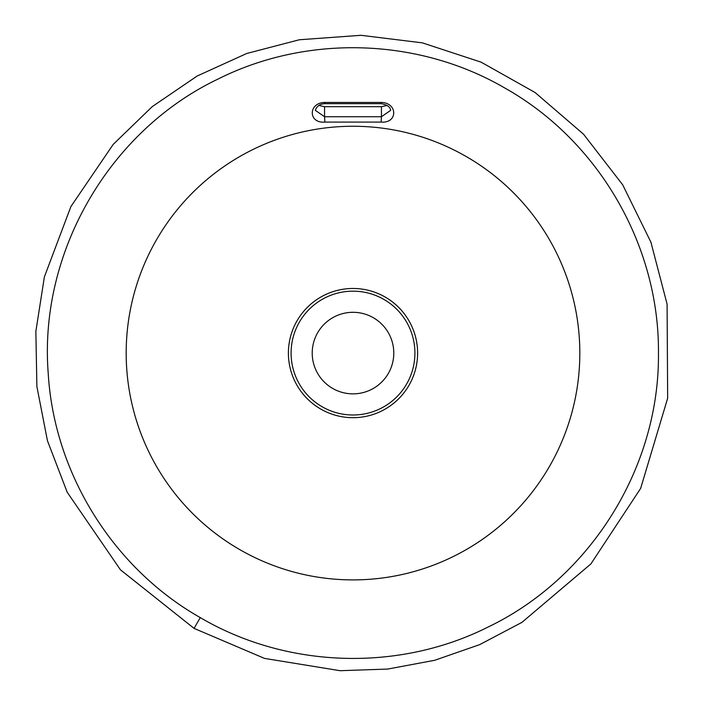 <?xml version="1.0" encoding="UTF-8"?>
<svg xmlns="http://www.w3.org/2000/svg" width="706" height="706" viewBox="0 0 706 706"><rect width="100%" height="100%" fill="white"/><g stroke="black" fill="none" stroke-linecap="round" stroke-linejoin="round"><path stroke-width="1.06" d="M317.682 332.685A40.789 40.789 0 0 1 393.789 353.079A40.789 40.789 0 0 1 342.445 392.474A40.789 40.789 0 0 1 317.682 332.685M324.857 122.094C308.072 123.55 308.098 102.697 324.866 102.432L324.769 103.685L381.231 103.685L381.134 102.432C397.884 102.679 397.946 123.532 381.143 122.094L324.857 122.094L324.557 116.737L381.443 116.737L381.143 122.094M324.866 102.432L381.134 102.432M324.769 103.685C319.853 103.941 316.72 106.165 315.361 110.365L324.557 116.737L324.557 106.685L318.821 105.459M387.179 105.459L381.443 106.685L381.443 116.737L390.639 110.365C390.294 106.968 387.162 104.744 381.231 103.685M381.443 106.685L324.557 106.685M200.275 617.618C113.039 568.127 54 473.188 48.202 373.059C38.795 252.651 108.918 131.192 217.898 79.125C307.516 34.082 419.249 37.745 505.725 88.55C598.953 141.253 659.43 245.997 658.451 353.079C659.678 466.993 590.798 577.746 488.102 627.034C398.484 672.077 286.751 668.423 200.275 617.618L194.079 628.34M414.916 353.079A61.916 61.916 0 0 0 322.042 299.459A61.916 61.916 0 0 0 322.042 406.7A61.916 61.916 0 0 0 414.916 353.079M417.608 353.079A64.608 64.608 0 0 1 320.7 409.03A64.608 64.608 0 0 1 320.7 297.129A64.608 64.608 0 0 1 417.608 353.079M579.829 353.079A226.829 226.829 0 0 1 239.59 549.515A226.829 226.829 0 0 1 239.59 156.644A226.829 226.829 0 0 1 579.829 353.079M194.062 628.375L264.503 658.398L340.08 670.7L387.762 669.059L434.658 660.295L479.718 644.613L521.928 622.365L590.904 563.909L640.642 488.402L667.655 398.237L667.091 304.118L650.923 242.22L622.692 184.813L583.544 134.219L535.051 92.495L481.139 62.172L422.373 42.863L360.987 35.3L299.3 39.765L246.703 53.497L197.212 75.992L152.284 106.588L113.216 144.386L70.918 206.531L44.39 276.876L35.856 331.396L36.888 386.561L47.443 440.72L67.202 492.241L120.444 569.804L194.062 628.375"/></g></svg>
